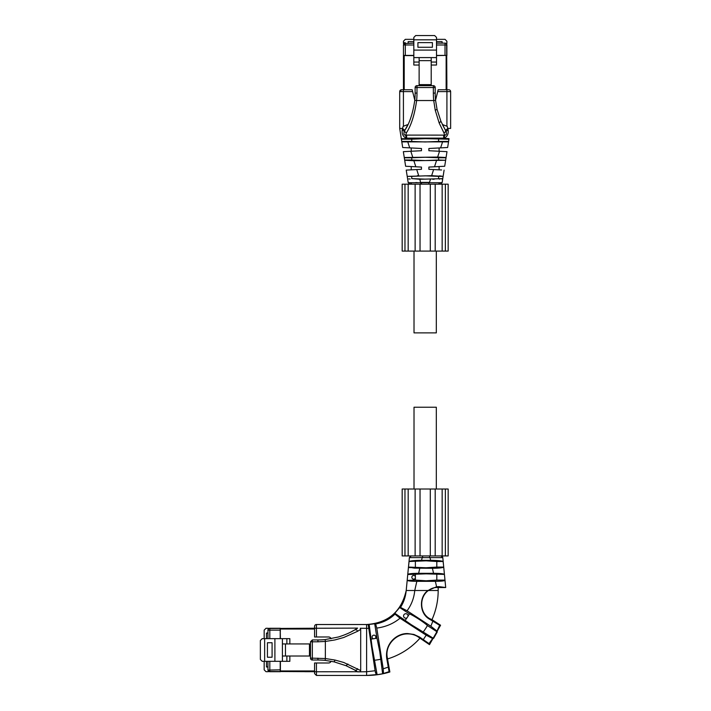 <?xml version="1.0" encoding="UTF-8"?>
<svg xmlns="http://www.w3.org/2000/svg" width="711" height="711" viewBox="0 0 711 711"><rect width="100%" height="100%" fill="white"/><g stroke="black" fill="none" stroke-linecap="round" stroke-linejoin="round"><path stroke-width="1.07" d="M433.417 560.375L432.235 560.348M436.243 568.205L437.7 568.142M440.109 567.956L442.66 567.582M442.473 573.795L439.833 573.519M408.869 567.387L410.176 567.707M444.428 574.417L442.802 557.611L409.394 557.611L407.75 574.515L426.093 573.839L444.428 574.417C443.726 573.75 440.1 573.377 433.55 573.306L418.637 573.306C412.14 573.368 408.514 573.741 407.759 574.417L409.394 557.611L411.242 555.931L410.585 556.055M412.86 573.484L412.38 573.519M410.514 573.688L409.536 573.821M408.505 574.026L408.034 574.186M445.699 587.526L438.989 586.628L438.989 587.526L445.699 587.526L444.979 580.096L436.812 580.096L436.812 574.515M436.812 580.096L426.093 580.78L415.375 580.096L407.279 580.434C408.283 580.985 411.473 581.287 416.824 581.331L435.363 581.331C441.3 581.269 444.517 580.923 444.997 580.292L444.437 574.515M407.759 574.417L407.216 580.096M331.042 661.221A2.604 2.604 0 0 1 328.571 662.999L316.431 662.999L316.431 675.45L366.618 675.45L366.618 624.516L316.431 624.516L366.618 624.516C388.215 622.96 401.413 611.62 406.203 590.503L407.199 580.292M440.944 555.931L440.971 555.931C442.073 556.171 442.695 556.731 442.802 557.611L440.953 555.931C441.478 555.593 442.1 556.153 442.802 557.611L440.953 555.931L411.242 555.931L409.42 557.424M436.812 567.085L426.093 567.769L408.478 567.085L414.344 568.133L432.412 568.276C439.034 568.222 442.802 567.822 443.717 567.085L436.812 567.085L436.812 561.503L426.093 560.828L409.065 561.503C410.691 560.775 414.86 560.384 421.57 560.339L422.156 557.726M436.812 561.503L443.122 561.503L443.717 567.085M443.122 561.503C441.495 560.775 437.327 560.384 430.626 560.339L421.57 560.339M435.363 581.331L436.59 586.771L438.989 586.628L436.59 586.771L427.924 590.503L406.203 590.503C405.617 596.778 403.715 602.413 400.497 607.407L399.653 607.523L394.792 613.238L394.978 614.135L400.035 618.215L426.182 635.19L432.626 638.54L433.568 638.416L411.287 624.702L394.792 613.238M357.624 671.868L356.771 671.317L357.624 671.868L366.618 671.735L375.115 670.74L376.163 674.641L377.132 674.721L372.013 646.495L369.169 624.454L366.618 624.516L368.2 624.569L375.15 670.98M369.169 624.454L374.706 623.76L376.981 638.149L375.053 638.531A1.857 1.857 0 0 0 373.977 635.154A1.857 1.857 0 0 0 373.426 638.789L371.48 639.02M400.497 607.407L399.653 607.523L409.412 613.869C413.171 615.228 424.618 622.676 427.427 625.564L437.265 631.955L436.981 631.084L430.839 626.222L407.065 610.785L400.497 607.407L399.653 607.523M376.981 638.149L379.798 651.854L382.625 673.77L383.46 673.228L383.22 668.82L376.768 628.08L375.648 623.965L374.706 623.76M415.375 580.096L415.375 576.497A1.857 1.857 0 0 0 411.847 577.305A1.857 1.857 0 0 0 415.375 578.114M415.375 576.497L415.375 574.515M408.478 567.085L409.065 561.503M438.989 587.526A16.726 16.726 0 0 0 438.18 587.553C434.634 587.215 431.381 588.201 428.413 590.503L438.18 590.503A71.562 71.562 0 0 1 431.977 619.654L429.666 618.614C419.499 613.086 419.063 597.036 428.413 590.503C431.381 588.201 434.634 587.215 438.18 587.553L438.18 590.503M427.924 590.503C418.77 597.027 419.383 613.477 429.364 619.077L439.674 625.325L440.571 625.236L431.977 619.654M376.163 674.641L366.618 675.45C374.617 675.432 382.367 674.277 389.868 671.984L387.122 656.644C385.362 644.841 396.089 633.599 407.874 633.901C412.096 633.901 415.855 635.136 419.152 637.616L429.488 644.637L429.017 643.597L419.534 637.038L413.944 634.461L407.847 633.581C397.573 633.003 384.767 642.806 386.722 658.333L389.077 671.655L382.634 673.77M375.346 672.064L375.461 672.615M405.368 620.099L407.003 617.823A2.231 2.231 0 0 1 403.564 615.948A2.231 2.231 0 0 1 405.794 613.717A2.231 2.231 0 0 1 407.998 616.295L409.412 613.869M433.568 638.416L437.265 631.955L436.981 631.084M415.375 567.085L415.375 561.503M436.972 631.084L439.674 625.325L440.571 625.236L429.488 644.637L429.017 643.597L432.626 638.531M314.573 628.942L314.573 626.382A1.857 1.857 0 0 1 316.431 624.516L316.431 628.24L357.624 628.106L354.291 630.159C355.998 629.404 357.064 629.786 357.5 631.324L360.699 629.404L360.228 628.24L368.396 628.364M407.998 616.295L407.003 617.823M389.077 671.664L389.868 671.984M375.053 638.531L373.426 638.789M382.625 673.77L377.132 674.721M374.83 660.217A70.202 70.202 0 0 0 380.341 659.346M427.427 625.564A70.202 70.202 0 0 1 423.383 631.803M268.918 671.468L314.573 671.699L314.573 673.593L314.573 662.999L316.431 662.999M360.699 629.404L360.699 670.562L360.228 671.735L314.573 671.771L314.573 671.024M331.042 638.745A2.604 2.604 0 0 0 328.571 636.976L314.573 636.976L314.573 628.24L268.918 628.506M354.7 670.046L351.136 668.082M351.136 631.883L354.602 629.982M354.291 630.159L354.291 630.159C350.212 632.657 344.906 634.941 338.383 637.003L325.167 639.58L325.354 641.438L334.917 639.944L343.751 637.491L357.5 631.324M316.431 675.45L314.573 673.593L316.431 675.45M360.699 670.562L343.742 662.474L335.041 660.057L325.354 658.537L325.354 641.438L317.915 641.802L317.915 639.944A72.495 72.495 0 0 0 325.167 639.58A72.495 72.495 0 0 1 317.915 639.944L312.342 639.944L310.476 641.802L312.342 639.944L312.342 658.164L325.354 658.537L325.167 660.386A72.495 72.495 0 0 0 317.915 660.021L312.342 660.021A1.857 1.857 0 0 1 310.476 658.164L310.476 641.802L317.915 641.802M356.771 671.317L354.291 669.815A72.495 72.495 0 0 0 354.291 669.806L346.079 665.718L334.161 661.87L325.167 660.386A72.495 72.495 0 0 0 317.915 660.021L317.915 658.164M357.5 668.651C357.082 670.18 356.015 670.562 354.291 669.815M419.828 638.354A71.562 71.562 0 0 1 387.788 658.866M264.163 661.328L264.163 669.833L266.021 671.699L268.323 671.699L268.269 670.882M268.323 628.275L268.323 629.022L268.323 628.275L266.021 628.275L264.163 630.133L264.163 638.647M267.949 633.074L266.465 633.074L267.949 632.977L267.949 630.133L267.949 638.647M267.949 666.989L266.465 666.989L266.465 661.328L266.465 666.9L267.949 666.9M280.223 629.199L280.401 631.066M267.967 670.091L280.223 669.833L280.223 661.328M267.949 661.328L267.949 669.833A1.857 1.857 0 0 0 269.807 671.699L280.223 671.699L280.223 669.833M309.623 671.699L305.161 671.699M280.223 670.953L280.401 671.699M280.223 629.022L280.401 638.647M289.848 643.944L289.848 638.647L262.226 638.647L260.368 640.504L260.368 659.461L262.226 661.328L289.848 661.328L289.848 656.022M266.465 633.074L266.465 638.647M280.401 661.328L280.401 670.953L314.573 670.953M280.401 628.275L280.401 629.022L314.573 629.022M280.223 638.647L280.223 628.275L269.807 628.275A1.857 1.857 0 0 0 267.949 630.133A1.857 1.857 0 0 1 269.807 628.275L269.807 638.647M269.807 671.699L267.949 669.833L269.807 671.699L269.807 661.328M286.871 661.328L286.871 656.022M282.409 661.328L282.409 643.944L310.476 643.944M274.899 638.647L274.899 661.328M282.409 638.647L282.409 643.944M267.434 642.735L272.082 642.735L272.082 657.231L267.434 657.231L267.434 642.735M286.871 638.647L286.871 643.944M285.458 643.944L285.458 656.022L310.476 656.022M285.458 656.022L282.409 656.022M309.454 643.944L309.454 656.022M436.323 489.017L436.323 407.225L414.015 407.225L414.015 489.017M401.742 141.427L411.731 141.427L411.731 139.196L425.169 138.663L448.943 139.196L449.023 138.716L448.943 139.196L448.597 138.609L443.673 138.432L401.315 138.716L401.813 141.871L399.706 128.415L399.706 91.612L401.564 89.755A1.857 1.857 0 0 0 399.706 91.612L403.421 91.612L403.421 126.309M399.706 91.612L401.564 89.755L412.158 89.755L414.789 100.153M419.783 150.803L421.427 150.723C408.327 151.407 408.327 151.407 421.454 150.723L421.454 148.492L402.693 147.506L399.706 128.415L402.524 128.451L403.137 126.318L407.972 124.514L404.835 130.335L402.524 128.451M401.564 89.755L404.124 89.755L403.386 89.755L403.421 91.612L412.629 91.612M446.952 89.755L446.206 89.755L446.952 89.755M435.55 100.153L438.18 89.755L448.774 89.755A1.857 1.857 90 0 1 450.632 91.612L450.632 128.415L447.814 128.451L447.201 126.318L442.366 124.514L445.504 130.335L447.814 128.451M406.656 138.432L406.603 135.099L405.688 135.126C404.008 135.259 403.537 134.041 404.283 131.482L404.843 130.317C409.545 123.35 412.851 113.36 414.771 100.349L416.619 100.535C414.682 114.462 411.287 125.216 406.443 132.806L405.688 135.126L406.097 138.13C402.95 136.592 401.671 133.739 402.257 129.589L404.283 131.482L404.843 130.317C404.497 131.473 405.03 132.299 406.443 132.806M402.257 129.589L402.408 128.415M445.681 130.664L445.495 130.317C445.841 131.473 445.308 132.299 443.895 132.806L439.185 123.056L435.239 110.223L433.719 100.535L435.567 100.349A72.495 72.495 0 0 1 435.203 93.097L433.346 93.097L433.346 87.524L435.203 87.524L435.203 93.097A72.495 72.495 0 0 0 435.567 100.349L437.061 109.396L440.9 121.261L446.055 131.482L448.081 129.589C448.641 133.801 447.361 136.645 444.233 138.13L406.097 138.13M438.607 139.196L438.607 141.427L448.597 141.427L448.525 141.871L448.943 139.196M402.693 147.506L401.813 141.871L448.525 141.871L447.646 147.506L448.525 141.871M438.607 141.427L425.169 141.96L411.731 141.427M401.395 139.196L411.731 139.196M411.553 151.239L412.416 151.194M447.646 147.506L428.884 148.492L428.884 150.723L446.988 151.665L446.028 157.78L438.607 157.78L438.607 160.011L425.169 160.553L411.731 160.011L411.731 157.78L425.169 157.247L438.607 157.78M411.731 157.78L404.301 157.78L404.692 160.259L403.341 151.665L421.454 150.723M404.257 157.513L437.656 157.06L439.522 151.274M448.081 129.589L447.921 128.415M432.226 148.315L436.474 148.092L432.226 148.315M416.993 93.097L415.126 93.097A72.495 72.495 0 0 1 414.771 100.349A72.495 72.495 0 0 0 415.126 93.097L415.126 87.524A1.857 1.857 0 0 1 416.993 85.667L433.346 85.667A1.857 1.857 0 0 1 435.203 87.524A1.857 1.857 0 0 0 433.346 85.667L433.346 87.524L416.993 87.524L416.993 93.097A74.353 74.353 0 0 1 416.619 100.535L433.719 100.535A74.353 74.353 0 0 1 433.346 93.097M443.895 132.806L444.642 135.126L406.603 135.099M433.47 150.963L436.598 151.123L433.47 150.963M446.073 157.513L437.656 157.06M444.233 138.13L444.642 135.126C446.33 135.259 446.801 134.041 446.055 131.482M438.607 160.011L445.646 160.259L446.028 157.78M404.657 160.011L411.731 160.011M431.701 175.688L407.216 176.372L406.23 170.107L421.454 169.307L421.454 167.076L405.625 166.25L404.692 160.259L413.838 160.73L445.646 160.259L444.704 166.25L428.884 167.076L428.884 169.307L441.62 169.973M435.301 166.738L436.421 166.685L435.301 166.738M437.816 166.605L439.105 166.543L437.816 166.605M419.837 169.396L411.225 169.84L411.225 166.543L415.828 166.783L413.864 160.73M432.688 169.502L430.768 169.405M431.906 175.688L433.008 175.697M439.451 175.848L443.122 176.372L431.63 175.688L433.612 169.556M417.33 175.697L418.424 175.688M410.54 169.876L408.789 169.973M407.385 170.045L406.292 170.098M438.607 176.372L443.122 176.372L442.766 178.639L425.169 179.136L411.731 178.603L411.731 176.372L425.169 175.83L438.607 176.372L438.607 178.603M410.327 182.718L439.993 182.718L438.474 184.176L411.847 184.176L410.327 182.718L408.194 182.603L410.025 184.176L408.194 182.603L407.216 176.372L411.731 176.372M443.131 176.301L444.099 170.107M439.993 182.718L442.144 182.603L442.722 178.692M442.144 182.603L440.305 184.176L442.144 182.603L440.305 184.176L442.144 182.603L442.766 178.639L419.863 179.27L411.731 178.603M442.375 178.79L441.584 178.905M439.86 179.048L439.274 179.083M434.145 179.243L432.723 179.261M410.185 179.03L408.718 178.905M417.126 182.558L415.411 182.611M410.025 182.718L409.136 182.7M408.194 182.603L409.527 184.113M428.884 184.176L428.884 182.398L421.454 182.398L421.454 184.176M446.135 43.504L446.881 43.504L446.881 41.202L445.024 39.345L436.51 39.345M413.829 39.345L405.314 39.345L403.457 41.202L403.457 43.504L404.204 43.504M442.082 43.131L442.082 41.647L442.171 43.131L445.015 43.131L436.51 43.131M408.158 43.131L408.158 41.647L408.256 43.131M408.256 41.647L413.829 41.647L408.256 41.647M413.829 43.131L405.314 43.504M442.082 41.647L436.51 41.647M436.51 39.825L413.829 39.825L413.829 37.407L415.686 35.55L434.643 35.55L436.51 37.407L436.51 65.03L431.213 65.03M413.829 39.825L413.829 65.03L419.126 65.03M413.829 44.989L405.314 44.989L405.314 43.131L403.457 44.989L403.457 55.405L413.829 55.405M436.51 50.09L413.829 50.09M417.917 47.264L417.917 42.616L432.412 42.616L432.412 47.264L417.917 47.264M419.126 57.591L431.213 57.591L431.213 60.648L419.126 60.648L419.126 57.591L413.829 57.591M431.213 57.591L436.51 57.591M436.51 62.053L431.213 62.053M445.015 55.405L445.015 44.989L446.881 44.989L446.881 55.405L436.51 55.405M419.126 62.053L413.829 62.053M446.881 44.989A1.857 1.857 0 0 0 445.015 43.131A1.857 1.857 0 0 1 446.881 44.989M431.213 60.648L431.213 85.667M419.126 60.648L419.126 85.667M431.213 84.636L419.126 84.636M446.135 55.405L436.51 55.591M446.881 89.755L446.65 44.1M446.881 84.805L446.881 80.343M404.204 55.405L403.457 55.591L403.457 89.755M403.688 44.1L403.457 44.989L405.314 43.131M403.457 84.805L403.457 80.343M446.881 55.591L446.135 55.591L446.135 89.755M413.829 55.591L404.204 55.591L404.204 89.755M436.323 251.09L436.323 332.881L414.015 332.881L414.015 251.09M415.126 251.09L415.126 184.176L402.177 184.176L402.177 251.09L448.161 251.09L448.161 184.176L442.153 184.176L442.153 251.09M435.203 251.09L435.203 184.176L442.153 184.176M404.968 489.017L402.177 489.017L402.177 555.931L415.126 555.931L415.126 489.017L404.968 489.017L404.968 555.931M445.37 489.017L445.37 555.931L448.161 555.931L448.161 489.017L415.126 489.017M445.37 555.931L435.203 555.931L435.203 489.017M433.55 573.306L432.412 568.276L433.55 573.306M429.631 557.726L429.631 555.931M430.626 560.339L430.031 557.726M422.565 557.726L422.565 555.931M375.648 623.965C383.185 622.534 389.628 619.263 394.978 614.135M407.065 610.785C411.473 604.803 414.033 598.04 414.753 590.503L416.824 581.331M418.637 573.306L419.774 568.276M429.666 618.614L429.364 619.077M376.768 628.08C385.718 626.915 393.476 623.627 400.035 618.215M430.839 626.222L432.803 621.307M316.431 624.516A1.857 1.857 0 0 0 314.573 626.382M366.618 671.735L375.115 670.74M383.22 668.82L388.126 667.158M423.365 639.527L426.182 635.19M316.431 636.976L316.431 628.24L314.573 628.24M387.468 658.208L386.722 658.333M419.152 637.616L419.534 637.038M334.161 661.87L335.041 660.057M346.079 665.718L347.875 664.003M312.342 658.164L310.476 658.164A1.857 1.857 0 0 0 312.342 660.021L312.342 658.164M280.223 630.133L267.949 630.133M264.643 638.647L264.643 661.328M446.917 126.309L446.917 91.612L437.709 91.612M409.714 147.87L407.874 142.182M450.632 91.612L446.917 91.612L446.917 89.755M449.014 138.716L448.534 141.818M443.673 138.432L443.735 135.099M440.624 147.87L442.464 142.182M412.682 157.06L410.816 151.274M437.052 109.343L435.239 110.223M440.9 121.261L439.185 123.056M416.993 87.524L415.126 87.524A1.857 1.857 0 0 1 416.993 85.667L416.993 87.524M434.51 166.783L436.465 160.73M418.708 175.688L416.726 169.556M429.462 182.398L430.466 179.27M420.885 184.176L419.863 179.27M403.457 42.731L405.314 42.731M436.51 44.989L445.015 44.989L445.015 43.131M403.457 44.989L405.314 44.989L405.314 55.405M404.968 184.176L404.968 251.09M408.176 184.176L408.176 251.09M420.032 184.176L420.032 251.09M430.297 184.176L430.297 251.09M445.37 184.176L445.37 251.09M408.176 489.017L408.176 555.931M420.032 489.017L420.032 555.931M430.297 489.017L430.297 555.931M442.153 489.017L442.153 555.931M357.624 628.106L356.771 628.657M407.972 124.514L407.421 125.634M404.657 130.664L405.999 128.318M411.225 147.95L411.225 151.256M439.105 147.95L439.105 151.256M439.105 166.543L439.105 169.84M410.025 184.176L409.367 184.051"/></g></svg>
